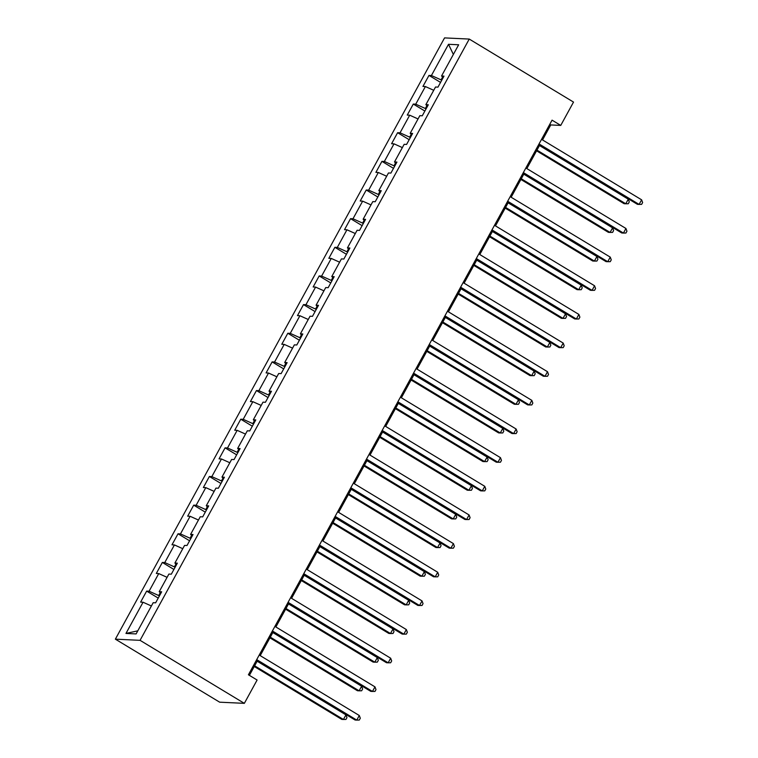 <?xml version="1.0" encoding="UTF-8"?>
<svg xmlns="http://www.w3.org/2000/svg" width="758" height="758" viewBox="0 0 758 758"><rect width="100%" height="100%" fill="white"/><g stroke="black" fill="none" stroke-linecap="round" stroke-linejoin="round"><path stroke-width="1.14" d="M140.059 640.33L244.341 703.348L219.659 702.183L115.368 639.165L444.558 37.9L469.24 39.065L140.059 640.33L115.368 639.165M448.509 44.305L431.416 75.525L428.981 75.412L422.945 86.431L425.38 86.545L415.735 104.178L413.299 104.054L407.264 115.074L409.699 115.197L400.044 132.821L397.609 132.707L391.583 143.726L394.018 143.84L384.363 161.473L381.928 161.359L375.892 172.379L378.327 172.492L368.682 190.125L366.247 190.002L360.211 201.022L362.646 201.145L352.991 218.768L350.556 218.655L344.52 229.674L346.956 229.788L337.31 247.421L334.875 247.307L328.839 258.326L331.274 258.44L321.619 276.073L319.184 275.95L313.158 286.969L315.593 287.093L305.938 304.716L303.503 304.602L297.468 315.622L299.903 315.735L290.248 333.368L287.813 333.255L281.786 344.274L284.222 344.388L274.567 362.021L272.131 361.898L266.096 372.917L268.531 373.04L258.885 390.664L256.45 390.55L250.415 401.569L252.85 401.683L243.195 419.316L240.76 419.202L234.734 430.222L237.169 430.336L227.514 447.969L225.079 447.845L219.043 458.865L221.478 458.988L211.823 476.611L209.388 476.498L203.362 487.517L205.797 487.631L196.142 505.264L193.707 505.15L187.671 516.17L190.106 516.283L180.461 533.916L178.026 533.793L171.99 544.812L174.425 544.936L164.77 562.559L162.335 562.445L156.309 573.465L158.744 573.579L149.089 591.212L146.654 591.098L140.618 602.117L143.054 602.231L125.961 633.451L136.099 633.925L153.192 602.705L155.627 602.828L161.662 591.808L159.227 591.685L168.882 574.062L171.317 574.176L177.344 563.156L174.909 563.042L184.564 545.409L186.999 545.523L193.034 534.504L190.599 534.39L200.254 516.757L202.689 516.88L208.715 505.861L206.28 505.738L215.935 488.114L218.37 488.228L224.406 477.208L221.971 477.095L231.616 459.462L234.051 459.575L240.087 448.556L237.652 448.442L247.307 430.809L249.742 430.932L255.768 419.913L253.333 419.79L262.988 402.166L265.423 402.28L271.459 391.261L269.024 391.147L278.679 373.514L281.114 373.628L287.14 362.608L284.705 362.495L294.36 344.862L296.795 344.985L302.83 333.965L300.395 333.842L310.041 316.219L312.476 316.332L318.512 305.313L316.077 305.199L325.732 287.566L328.167 287.68L334.193 276.661L331.767 276.547L341.413 258.914L343.848 259.037L349.883 248.018L347.448 247.894L357.103 230.271L359.538 230.385L365.564 219.365L363.129 219.252L372.784 201.619L375.219 201.732L381.255 190.713L378.82 190.599L388.466 172.966L390.901 173.089L396.936 162.07L394.501 161.947L404.156 144.323L406.591 144.437L412.627 133.417L410.192 133.304L419.837 115.671L422.272 115.785L428.308 104.765L425.873 104.651L435.528 87.018L437.963 87.142L443.989 76.122L441.554 75.999L458.647 44.779L448.509 44.305L453.369 54.434M542.529 139.946L550.744 124.937L560.749 125.411L552.061 120.152L248.416 674.772L257.104 680.03L244.341 703.348M159.388 595.949L158.706 595.542L160.27 592.68M160.867 593.249L159.227 591.685M149.089 591.212L158.706 595.542M158.744 573.579L167.082 577.331M175.079 567.306L174.397 566.889L175.96 564.037M176.557 564.606L174.909 563.042M164.77 562.559L174.397 566.889M174.425 544.936L182.773 548.688M190.76 538.654L190.078 538.237L191.641 535.385M192.238 535.953L190.599 534.39M180.461 533.916L190.078 538.237M190.106 516.283L198.454 520.035M206.451 510.001L205.759 509.594L207.322 506.732M207.929 507.301L206.28 505.738M196.142 505.264L205.759 509.594M205.797 487.631L214.144 491.383M222.132 481.358L221.45 480.942L223.013 478.09M223.61 478.658L221.971 477.095M211.823 476.611L221.45 480.942M221.478 458.988L229.826 462.74M237.813 452.706L237.131 452.289L238.694 449.437M239.291 450.006L237.652 448.442M227.514 447.969L237.131 452.289M237.169 430.336L245.507 434.088M253.504 424.054L252.821 423.646L254.385 420.785M254.982 421.353L253.333 419.79M243.195 419.316L252.821 423.646M252.85 401.683L261.197 405.435M269.185 395.411L268.503 394.994L270.066 392.142M270.663 392.71L269.024 391.147M258.885 390.664L268.503 394.994M268.531 373.04L276.878 376.792M284.875 366.758L284.184 366.341L285.747 363.489M286.353 364.058L284.705 362.495M274.567 362.021L284.184 366.341M284.222 344.388L292.569 348.14M300.556 338.106L299.874 337.698L301.438 334.837M302.035 335.406L300.395 333.842M290.248 333.368L299.874 337.698M299.903 315.735L308.25 319.488M316.238 309.463L315.555 309.046L317.119 306.194M317.716 306.763L316.077 305.199M305.938 304.716L315.555 309.046M315.593 287.093L323.941 290.845M331.928 280.811L331.246 280.394L332.809 277.542M333.406 278.11L331.767 276.547M321.619 276.073L331.246 280.394M331.274 258.44L339.622 262.192M347.609 252.158L346.927 251.751L348.49 248.889M349.087 249.458L347.448 247.894M337.31 247.421L346.927 251.751M346.956 229.788L355.303 233.54M363.3 223.515L362.608 223.098L364.172 220.246M364.778 220.815L363.129 219.252M352.991 218.768L362.608 223.098M362.646 201.145L370.994 204.897M378.981 194.863L378.299 194.446L379.862 191.594M380.459 192.162L378.82 190.599M368.682 190.125L378.299 194.446M378.327 172.492L386.675 176.244M394.672 166.21L393.98 165.803L395.543 162.942M396.14 163.51L394.501 161.947M384.363 161.473L393.98 165.803M394.018 143.84L402.365 147.592M410.353 137.568L409.671 137.151L411.234 134.299M411.831 134.867L410.192 133.304M400.044 132.821L409.671 137.151M409.699 115.197L418.046 118.949M426.034 108.915L425.352 108.498L426.915 105.646M427.512 106.215L425.873 104.651M415.735 104.178L425.352 108.498M425.38 86.545L433.728 90.297M441.724 80.263L441.042 79.855L442.606 76.994M443.203 77.562L441.554 75.999M431.416 75.525L441.042 79.855M560.749 125.411L573.522 102.084L469.24 39.065M249.391 675.369L257.303 660.919M260.202 655.632L272.994 632.267M275.884 626.98L288.675 603.614M291.574 598.327L304.356 574.971M307.255 569.684L320.047 546.319M322.936 541.032L335.728 517.667M338.627 512.38L351.418 489.024M354.308 483.737L367.099 460.371M369.999 455.084L382.781 431.719M385.68 426.432L398.471 403.076M401.37 397.789L414.152 374.424M417.052 369.137L429.843 345.771M432.733 340.484L445.524 317.128M448.423 311.841L461.215 288.476M464.104 283.189L476.896 259.823M479.795 254.536L492.577 231.181M495.476 225.893L508.267 202.528M511.157 197.241L523.949 173.876M526.848 168.589L539.639 145.233M125.961 633.451L137.795 630.827M143.054 602.231L151.401 605.983M549.768 124.34L550.744 124.937M428.981 75.412L440.55 82.404M413.299 104.054L424.868 111.047M397.609 132.707L409.178 139.699M381.928 161.359L393.497 168.352M366.247 190.002L377.816 196.995M350.556 218.655L362.125 225.647M334.875 247.307L346.444 254.3M319.184 275.95L330.753 282.942M303.503 304.602L315.072 311.595M287.813 333.255L299.391 340.247M272.131 361.898L283.7 368.89M256.45 390.55L268.019 397.543M240.76 419.202L252.329 426.195M225.079 447.845L236.648 454.838M209.388 476.498L220.966 483.49M193.707 505.15L205.276 512.143M178.026 533.793L189.595 540.786M162.335 562.445L173.904 569.438M146.654 591.098L158.223 598.09M538.654 144.645L637.44 204.338L639.108 204.414L539.042 143.944M641.619 199.818L642.632 202.538L641.619 204.376L639.108 204.414L641.619 199.818L541.553 139.349M536.579 150.814L624.099 203.703L625.767 203.779L628.278 199.193L539.469 145.527M536.958 150.122L625.767 203.779L628.278 203.75L629.282 201.912L628.278 199.193M522.973 173.288L621.759 232.981L623.427 233.066L523.352 172.587M625.937 228.471L626.942 231.19L625.937 233.028L623.427 233.066L625.937 228.471L525.872 168.001M507.291 201.941L606.068 261.633L607.736 261.709L507.67 201.24M610.256 257.123L611.261 259.842L610.256 261.681L607.736 261.709L610.256 257.123L510.181 196.654M520.888 179.466L608.418 232.355L610.086 232.431L612.597 227.845L523.787 174.179M521.277 178.765L610.086 232.431L612.597 232.393L613.601 230.565L612.597 227.845M505.207 208.118L592.728 261.008L594.395 261.084L596.906 256.488L508.106 202.822M505.586 207.417L594.395 261.084L596.906 261.046L597.92 259.208L596.906 256.488M491.601 230.593L590.387 290.286L592.055 290.361L491.989 229.892M594.566 285.766L595.57 288.485L594.566 290.323L592.055 290.361L594.566 285.766L494.5 225.297M475.92 259.236L574.697 318.929L576.374 319.014L476.299 258.535M578.885 314.418L579.889 317.138L578.885 318.976L576.374 319.014L578.885 314.418L478.81 253.949M460.229 287.888L559.016 347.581L560.683 347.657L460.618 287.187M563.194 343.071L564.198 345.79L563.194 347.628L560.683 347.657L563.194 343.071L463.129 282.601M489.526 236.761L577.046 289.651L578.714 289.727L581.225 285.141L492.416 231.474M489.905 236.07L578.714 289.727L581.225 289.698L582.229 287.86L581.225 285.141M473.835 265.414L561.356 318.303L563.023 318.379L565.544 313.793L476.735 260.127M474.224 264.713L563.023 318.379L565.544 318.341L566.548 316.512L565.544 313.793M458.154 294.066L545.675 346.956L547.342 347.031L549.853 342.436L461.044 288.77M458.533 293.365L547.342 347.031L549.853 346.993L550.858 345.155L549.853 342.436M444.548 316.541L543.334 376.233L545.002 376.309L444.927 315.84M547.513 371.714L548.517 374.433L547.513 376.271L545.002 376.309L547.513 371.714L447.447 311.244M442.464 322.709L529.994 375.598L531.661 375.674L534.172 371.088L445.363 317.422M442.852 322.017L531.661 375.674L534.172 375.646L535.176 373.808L534.172 371.088M428.867 345.184L527.644 404.876L529.311 404.962L429.246 344.483M531.832 400.366L532.836 403.085L531.832 404.924L529.311 404.962L531.832 400.366L431.757 339.897M426.782 351.361L514.303 404.251L515.971 404.327L518.481 399.741L429.682 346.074M427.161 350.66L515.971 404.327L518.481 404.289L519.486 402.46L518.481 399.741M413.176 373.836L511.963 433.529L513.63 433.604L413.565 373.135M516.141 429.019L517.145 431.738L516.141 433.576L513.63 433.604L516.141 429.019L416.076 368.549M411.101 380.014L498.622 432.903L500.289 432.979L502.8 428.384L413.991 374.717M411.48 379.313L500.289 432.979L502.8 432.941L503.805 431.103L502.8 428.384M397.495 402.489L496.272 462.181L497.94 462.257L397.874 401.787M500.46 457.661L501.464 460.381L500.46 462.219L497.94 462.257L500.46 457.661L400.385 397.192M395.411 408.657L482.931 461.546L484.599 461.622L487.119 457.036L398.31 403.37M395.799 407.965L484.599 461.622L487.119 461.594L488.124 459.755L487.119 457.036M381.805 431.131L480.591 490.824L482.259 490.909L382.193 430.43M484.769 486.314L485.774 489.033L484.769 490.871L482.259 490.909L484.769 486.314L384.704 425.844M379.73 437.309L467.25 490.199L468.918 490.274L471.429 485.689L382.619 432.022M380.109 436.608L468.918 490.274L471.429 490.236L472.433 488.408L471.429 485.689M366.123 459.784L464.91 519.476L466.577 519.552L366.502 459.083M469.088 514.966L470.093 517.686L469.088 519.524L466.577 519.552L469.088 514.966L369.023 454.497M364.039 465.962L451.56 518.851L453.227 518.927L455.748 514.331L366.938 460.665M364.427 465.26L453.227 518.927L455.748 518.889L456.752 517.051L455.748 514.331M350.442 488.436L449.219 548.129L450.887 548.205L350.821 487.735M453.407 543.609L454.412 546.329L453.398 548.167L450.887 548.205L453.407 543.609L353.332 483.14M348.358 494.604L435.878 547.494L437.546 547.579L440.057 542.984L351.257 489.317M348.737 493.913L437.546 547.579L440.057 547.541L441.061 545.703L440.057 542.984M334.752 517.079L433.538 576.772L435.206 576.857L335.14 516.378M437.717 572.262L438.721 574.981L437.717 576.819L435.206 576.857L437.717 572.262L337.651 511.792M332.677 523.257L420.197 576.146L421.865 576.222L424.376 571.636L335.567 517.97M333.056 522.556L421.865 576.222L424.376 576.184L425.38 574.356L424.376 571.636M319.071 545.732L417.848 605.424L419.515 605.5L319.45 545.03M422.035 600.914L423.04 603.633L422.035 605.471L419.515 605.5L422.035 600.914L321.961 540.445M316.986 551.909L404.507 604.799L406.174 604.875L408.695 600.279L319.885 546.613M317.365 551.208L406.174 604.875L408.685 604.837L409.699 602.998L408.695 600.279M303.38 574.384L402.166 634.076L403.834 634.152L303.769 573.683M406.345 629.557L407.349 632.276L406.345 634.114L403.834 634.152L406.345 629.557L306.279 569.087M301.305 580.552L388.826 633.442L390.493 633.527L393.004 628.932L304.195 575.265M301.684 579.861L390.493 633.527L393.004 633.489L394.008 631.651L393.004 628.932M287.699 603.027L386.485 662.719L388.153 662.805L288.078 602.335M390.664 658.209L391.668 660.929L390.664 662.767L388.153 662.805L390.664 658.209L290.598 597.74M285.614 609.205L373.135 662.094L374.803 662.17L377.323 657.584L288.514 603.918M286.003 608.503L374.803 662.17L377.323 662.132L378.327 660.303L377.323 657.584M272.018 631.679L370.795 691.372L372.462 691.448L272.397 630.978M374.973 686.862L375.987 689.581L374.973 691.419L372.462 691.448L374.973 686.862L274.908 626.392M269.933 637.857L357.454 690.746L359.121 690.822L361.632 686.227L272.833 632.56M270.312 637.156L359.121 690.822L361.632 690.784L362.637 688.946L361.632 686.227M256.327 660.332L355.114 720.024L356.781 720.1L256.706 659.631M359.292 715.505L360.296 718.224L359.292 720.062L356.781 720.1L359.292 715.505L259.227 655.035M254.243 666.5L341.773 719.389L343.44 719.475L345.951 714.879L257.142 661.213M254.631 665.808L343.44 719.475L345.951 719.437L346.956 717.599L345.951 714.879"/></g></svg>

